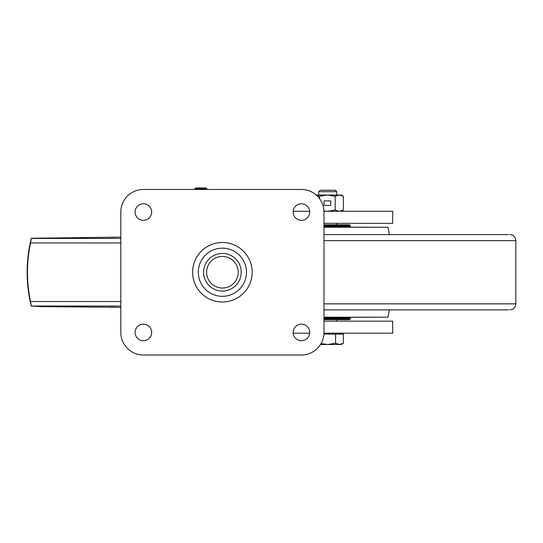 <?xml version="1.0" encoding="UTF-8"?>
<svg xmlns="http://www.w3.org/2000/svg" width="543" height="543" viewBox="0 0 543 543"><rect width="100%" height="100%" fill="white"/><g stroke="black" fill="none" stroke-linecap="round" stroke-linejoin="round"><path stroke-width="0.81" d="M120.817 237.135L31.318 238.255L30.544 242.952A140.773 140.352 90 0 0 30.544 301.528L31.29 306.259L31.596 306.062M31.318 306.042L40.63 306.619L120.817 307.345M31.25 238.445L30.903 239.911A140.773 140.352 90 0 0 30.903 304.569L31.25 306.042M114.315 307.189A6.021 3.977 -90 0 0 114.777 307.229L114.892 307.229A6.021 3.977 90 0 1 114.444 307.195M114.444 237.291A6.021 3.977 90 0 1 114.892 237.25L114.777 237.25A6.021 3.977 -90 0 0 114.315 237.291M114.777 307.229L110.813 307.114M110.813 237.366L114.777 237.25M195.548 187.987L206.082 187.987L206.835 188.74L194.794 188.74L195.548 187.987M293.159 333.192L309.646 333.192M323.961 333.192L392.698 333.192L392.698 321.151L323.974 321.151M323.974 223.336L392.698 223.336L392.698 211.295L323.961 211.295M309.646 211.295L293.159 211.295M241.207 272.24A18.808 18.808 0 0 1 222.392 291.055A18.808 18.808 0 0 1 203.584 272.24A18.808 18.808 0 0 1 222.392 253.432A18.808 18.808 0 0 1 241.207 272.24A18.808 18.808 0 0 1 222.392 291.055A18.808 18.808 0 0 1 203.584 272.24A18.808 18.808 0 0 1 222.392 253.432A18.808 18.808 0 0 1 241.207 272.24M151.667 332.438A8.274 8.274 0 0 0 143.386 324.157A8.274 8.274 0 0 0 135.112 332.438A8.274 8.274 0 0 0 143.386 340.712A8.274 8.274 0 0 0 151.667 332.438M151.667 212.048A8.274 8.274 0 0 0 143.386 203.768A8.274 8.274 0 0 0 135.112 212.048A8.274 8.274 0 0 0 143.386 220.322A8.274 8.274 0 0 0 151.667 212.048M309.68 332.438A8.274 8.274 0 0 0 301.406 324.157A8.274 8.274 0 0 0 293.125 332.438A8.274 8.274 0 0 0 301.406 340.712A8.274 8.274 0 0 0 309.68 332.438M309.68 212.048A8.274 8.274 0 0 0 301.406 203.768A8.274 8.274 0 0 0 293.125 212.048A8.274 8.274 0 0 0 301.406 220.322A8.274 8.274 0 0 0 309.68 212.048M143.386 189.473L301.406 189.473A22.575 22.575 0 0 1 323.974 212.048L323.974 332.438A22.575 22.575 0 0 1 301.406 355.013L143.386 355.013A22.575 22.575 0 0 1 120.817 332.438L120.817 212.048A22.575 22.575 0 0 1 143.386 189.473M315.829 195.039L319.549 196.254L327.361 195.039L335.18 196.254L339.273 195.039L343.373 196.254L341.282 195.039L316.25 195.039M330.748 200.91L323.981 200.91L323.981 205.424L330.748 205.424L330.748 200.91L323.995 200.91L323.995 205.424L330.748 205.424M319.549 196.254L319.549 198.616M323.954 211.051L327.361 211.295L335.18 210.087L339.273 211.295L343.373 210.087L343.373 196.254M335.18 196.254L335.18 210.087M341.282 211.295L343.373 210.087M318.707 191.679L336.769 191.679L335.316 190.226L320.16 190.226L318.707 191.679L318.707 195.039M323.913 334.094L343.38 334.094L343.38 343.264L339.47 344.479L341.282 344.479L343.38 343.264M335.56 334.094L335.56 343.264L339.47 344.479L327.741 344.479L321.042 343.57M320.499 344.479L327.741 344.479L335.56 343.264M323.974 318.89L350.31 318.89L349.556 319.644L323.974 319.644M349.556 317.39L350.31 318.144L323.974 318.144M323.974 224.836L349.556 224.836L350.31 225.589L323.974 225.589M323.974 226.343L350.31 226.343L350.31 225.589M508.452 309.863L323.974 309.863M323.974 234.617L508.452 234.617M323.974 317.2L387.974 317.2L389.399 309.863M387.974 317.2L323.974 317.39M323.974 227.096L387.96 227.245L323.974 227.245M120.817 242.952L30.544 242.952M30.544 301.528L120.817 301.528M120.817 238.445L31.277 238.445M31.277 306.042L120.817 306.042M206.591 272.24A15.801 15.801 0 0 0 222.392 288.041A15.801 15.801 0 0 0 238.194 272.24A15.801 15.801 0 0 0 222.392 256.439A15.801 15.801 0 0 0 206.591 272.24M252.162 272.24A29.763 29.763 0 0 1 222.392 302.01A29.763 29.763 0 0 1 192.629 272.24A29.763 29.763 0 0 1 222.392 242.477A29.763 29.763 0 0 1 252.162 272.24M198.31 272.24A24.089 24.089 0 0 0 222.392 296.329A24.089 24.089 0 0 0 246.481 272.24A24.089 24.089 0 0 0 222.392 248.158A24.089 24.089 0 0 0 198.31 272.24M323.974 303.842L515.85 303.842C515.49 307.501 513.488 309.51 509.829 309.863M515.85 303.842L515.85 240.637L323.974 240.637M194.794 189.473L194.794 188.74M206.835 189.473L206.835 188.74M336.769 191.679L336.769 195.039M336.769 223.336L336.769 224.836M336.769 319.644L336.769 321.151M341.282 333.192L341.282 334.094M350.31 318.144L350.31 318.89M349.556 227.096L350.31 226.343M515.85 240.637C515.49 236.986 513.488 234.976 509.829 234.617M387.96 227.245L389.399 234.617"/></g></svg>

